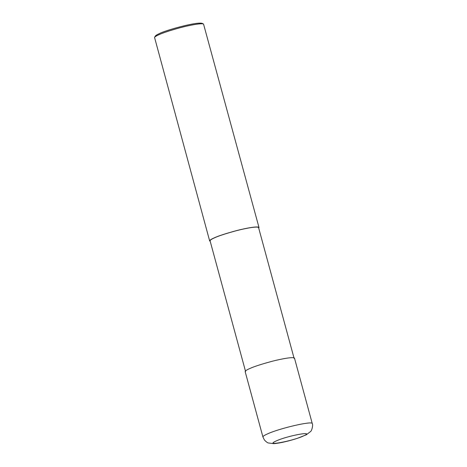 <?xml version="1.0" encoding="UTF-8"?>
<svg xmlns="http://www.w3.org/2000/svg" width="467" height="467" viewBox="0 0 467 467"><rect width="100%" height="100%" fill="white"/><g stroke="black" fill="none" stroke-linecap="round" stroke-linejoin="round"><path stroke-width="0.7" d="M276.289 440.924C262.88 446.715 293.971 440.819 304.11 435.653C315.091 430.58 286.977 435.909 276.289 440.924M312.271 423.592L294.519 358.247C294.21 356.584 281.87 358.703 271.642 361.411C260.901 364.336 253.534 366.747 249.547 368.638C246.71 369.87 245.251 370.874 245.175 371.656L262.927 437.001L264.427 440.025C266.377 441.992 267.708 442.973 268.402 442.973L273.715 443.65C280.328 443.23 290.515 440.568 297.158 438.402L306.299 434.806L310.555 431.537C311.915 430.813 313.264 424.602 312.271 423.592C312.849 420.586 279.248 428.356 267.299 433.989C264.264 435.355 262.804 436.359 262.927 437.001M294.105 358.358L258.595 227.668C258.292 226.034 246.162 228.112 236.104 230.774C225.543 233.652 218.299 236.022 214.376 237.884C211.586 239.098 210.156 240.085 210.08 240.849L245.584 371.539M258.736 228.188L259.01 227.557C258.7 225.894 246.36 228.007 236.133 230.716C225.392 233.64 218.025 236.051 214.038 237.948C211.201 239.18 209.747 240.184 209.665 240.96L210.22 241.369M259.01 227.557L203.542 24.08C201.674 22.941 189.538 25.2 179.824 27.816C169.649 30.635 162.656 32.947 158.833 34.762C156.533 35.766 155.097 36.648 154.542 37.395L209.665 240.96M203.542 24.08L202.252 23.35C195.871 21.57 163.462 31.05 159.405 33.583C157.192 34.552 155.82 35.393 155.289 36.111L154.542 37.395M214.376 237.884L214.038 237.948"/></g></svg>
